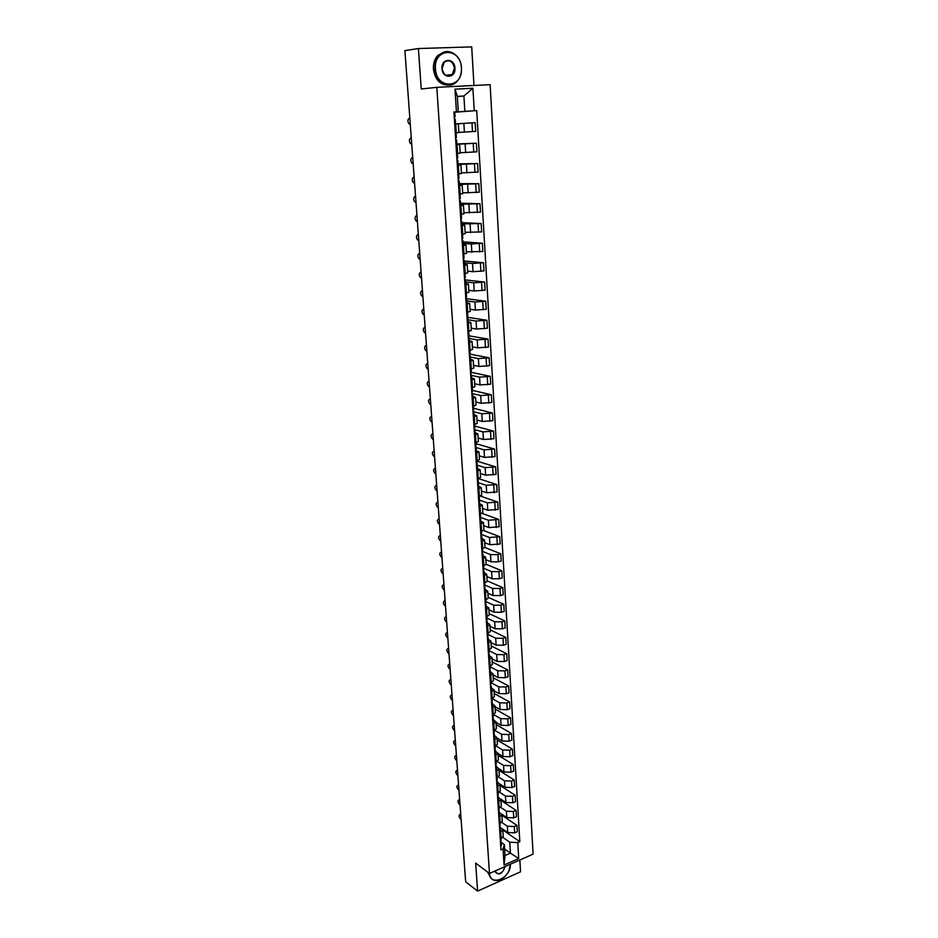 <?xml version="1.0" encoding="UTF-8"?>
<svg xmlns="http://www.w3.org/2000/svg" width="938" height="938" viewBox="0 0 938 938"><rect width="100%" height="100%" fill="white"/><g stroke="black" fill="none" stroke-linecap="round" stroke-linejoin="round"><path stroke-width="1.41" d="M473.983 85.487L471.697 46.9L418.395 48.541L404.899 50.605L465.658 881.826L477.606 891.1L520.555 871.812L519.851 860.005M489.484 873.454L533.101 854.131L490.128 84.678L436.815 87.34L489.484 873.454L475.648 863.112L477.606 891.1M418.395 48.541L421.244 88.981L436.815 87.34M499.872 832.651L502.815 829.919L500.259 827.422L507.704 832.557L514.657 832.862L517.307 831.725L516.932 825.393L514.27 826.53L507.317 826.237L501.807 822.462M500.74 832.287L501.138 838.654L503.214 836.274L502.815 829.919M501.138 838.654L500.271 839.018M501.889 815.228L516.932 825.393M501.537 814.032L506.778 817.573L513.754 817.866L516.416 816.74L516.041 810.373L513.367 811.487L506.391 811.206L500.728 807.419M499.309 823.939L502.264 821.231L501.865 814.829L498.899 817.514M500.951 800.395L516.041 810.373M499.297 812.378L501.865 814.829M500.751 799.117L505.852 802.482L512.851 802.752L515.525 801.65L515.138 795.225L512.465 796.327L505.453 796.057L499.626 792.258M498.348 808.744L501.314 806.07L500.904 799.633L497.926 802.271M500.013 785.458L515.138 795.225M498.336 797.23L500.904 799.633M499.884 784.039L504.902 787.275L511.937 787.533L514.622 786.443L514.235 779.982L511.538 781.061L504.503 780.803L498.5 776.981M497.363 793.431L500.341 790.804L499.942 784.32L496.952 786.912M499.063 770.415L514.235 779.982M497.363 781.964L499.942 784.32M498.957 768.808L503.964 771.951L511.011 772.197L513.707 771.13L513.321 764.611L510.612 765.678L503.554 765.443L497.339 761.574M496.378 778.001L499.379 775.433L498.969 768.89L495.968 771.435M498.101 755.254L513.321 764.611M496.39 766.581L498.969 768.89M497.996 753.449L503.003 756.52L510.084 756.743L512.793 755.688L512.406 749.122L509.686 750.177L502.604 749.954L496.155 746.05M495.393 762.453L498.406 759.932L497.984 753.343L494.971 755.84M497.14 739.988L512.406 749.122M495.405 751.092L497.984 753.343M497.023 737.971L502.041 740.973L509.146 741.172L511.867 740.141L511.48 733.528L508.748 734.56L501.631 734.348L494.936 730.397M494.396 746.8L497.421 744.315L496.999 737.678L493.974 740.129M496.179 724.605L511.48 733.528M494.408 735.474L496.999 737.678M496.038 722.377L501.08 725.297L508.197 725.496L510.94 724.476L510.542 717.805L507.798 718.813L500.658 718.637L493.669 714.627M493.388 731.019L496.425 728.58L496.003 721.885L492.954 724.3M495.205 709.105L510.542 717.805M493.411 719.739L496.003 721.885M495.041 706.654L500.095 709.503L507.247 709.691L510.002 708.682L509.604 701.964L506.848 702.961L499.684 702.797L492.38 698.716M492.368 715.108L495.428 712.728L495.006 705.986L491.946 708.342M494.22 693.499L509.604 701.964M492.403 703.887L495.006 705.986M494.045 690.825L499.11 693.604L506.297 693.757L509.053 692.772L508.654 686.006L505.887 686.979L498.699 686.827L491.055 682.7L490.504 685.772M491.348 699.091L494.42 696.758L493.998 689.958L490.914 692.267M493.224 677.764L508.654 686.006M491.383 687.917L493.998 689.958M493.048 674.868L498.125 677.564L505.336 677.705L508.103 676.744L507.693 669.931L504.925 670.881L497.703 670.752L490.035 666.73M490.328 682.934L493.411 680.66L492.978 673.812L489.882 676.064M492.227 661.911L507.693 669.931M490.363 671.819L492.978 673.812M492.028 658.793L497.128 661.419L504.363 661.536L507.141 660.598L506.731 653.727L503.941 654.665L496.706 654.548L489.015 650.644M489.284 666.66L492.391 664.432L491.946 657.526L488.839 659.742M491.219 645.942L506.731 653.727M489.331 655.603L491.946 657.526M491.008 642.589L496.12 645.133L503.378 645.238L506.168 644.312L505.758 637.394L502.967 638.309L495.686 638.215L487.983 634.428M488.241 650.257L491.36 648.088L490.914 641.135L487.795 643.28M490.211 629.855L505.758 637.394M488.288 639.259L490.914 641.135M489.988 626.267L495.1 628.73L502.393 628.823L505.195 627.909L504.785 620.933L501.971 621.835L494.678 621.753L486.951 618.095M487.185 633.736L490.316 631.602L489.882 624.602L486.74 626.701M489.19 613.64L504.785 620.933M487.244 622.785L489.882 624.602M488.944 609.817L494.08 612.197L501.396 612.268L504.21 611.377L503.8 604.353L500.974 605.233L493.646 605.162L485.896 601.621M486.119 617.075L489.273 615L488.827 607.941L485.673 609.993M488.159 597.295L503.8 604.353M486.189 606.183L488.827 607.941M487.901 593.238L493.048 595.536L500.4 595.583L503.225 594.715L502.803 587.634L499.966 588.489L492.614 588.443L484.84 585.031M485.052 600.285L488.217 598.268L487.772 591.198L484.594 593.144M487.115 580.833L502.803 587.634M485.122 589.451L487.772 591.151M486.845 576.53L492.016 578.746L499.379 578.781L502.229 577.925L501.807 570.785L498.957 571.629L491.571 571.594L483.785 568.311M483.973 583.366L487.15 581.396L486.705 574.267M486.072 564.242L501.807 570.785M484.055 572.59L486.705 574.22L483.516 576.167M485.79 559.693L490.973 561.815L498.359 561.827L501.22 561.006L500.798 553.807L497.937 554.628L490.527 554.616L482.707 551.462M482.882 566.306L486.083 564.406L485.638 557.219M484.981 547.511L500.798 553.807M482.976 555.589L485.626 557.172L482.425 559.048M484.723 542.715L489.917 544.755L500.212 543.946L499.778 536.688L489.46 537.497L481.628 534.484L480.901 535.129M481.792 549.117L485.005 547.264L484.547 540.018L481.323 541.801M483.668 530.568L499.778 536.688M481.886 538.459L484.547 539.971M483.645 525.608L488.85 527.566L499.18 526.757L498.746 519.441L488.393 520.25L480.432 517.319M480.69 531.787L483.914 529.993L483.457 522.689M482.167 513.426L498.746 519.441M480.784 521.2L483.457 522.642L480.209 524.412M482.554 508.373L487.783 510.237L498.16 509.428L497.715 502.053L487.326 502.862L479.072 499.977M479.576 514.317L482.824 512.582L482.355 505.219M480.479 496.12L497.715 502.053M479.681 503.788L482.355 505.172L479.095 506.883M481.464 490.996L486.705 492.767L497.117 491.958L496.671 484.536L486.236 485.333L477.571 482.46L478.286 481.874L478.087 478.755M478.45 496.706L481.71 495.03L481.241 487.572L477.97 489.214M478.591 478.638L496.671 484.536M478.568 486.247L481.241 487.572M480.362 473.479L485.614 475.156L496.073 474.358L495.627 466.866L485.145 467.663L476.422 464.943M477.313 478.955L480.596 477.348L480.127 469.809L476.832 471.392M476.961 461.121L495.627 466.866M477.442 468.566L480.127 469.809M479.248 455.821L484.512 457.404L495.018 456.607L494.572 449.056L484.043 449.853L475.296 447.285L476.141 448.071L475.378 448.622M476.176 461.05L479.482 459.503L479.001 451.917L475.683 453.441M475.859 443.651L494.572 449.056M476.305 450.732L479.001 451.917M478.122 438.023L483.41 439.512L493.951 438.714L493.505 431.105L482.941 431.89L474.605 429.616M475.027 443.006L478.345 441.528L477.864 433.872L474.534 435.326M474.734 426.04L493.505 431.105M475.167 432.758L477.864 433.872M476.996 420.083L482.296 421.467L492.884 420.67L492.427 413.001L481.815 413.799L473.831 411.759L473.069 412.251M473.866 424.82L477.208 423.401L476.715 415.686L473.373 417.07M473.608 408.276L492.427 413.001M474.007 414.643L476.715 415.686M475.859 401.992L481.171 403.281L491.805 402.484L491.336 394.746L480.69 395.543L472.682 393.655M472.693 406.471L476.047 405.122L475.566 397.372L472.201 398.673M472.471 390.384L491.336 394.746M472.846 396.375L475.566 397.349M474.71 383.759L480.033 384.943L490.715 384.158L490.246 376.349L479.553 377.146L471.521 375.411M471.521 387.98L474.886 386.702L474.394 378.882M471.322 372.339L490.246 376.349M471.673 377.955L474.394 378.858L471.017 380.113M473.549 365.374L478.896 366.453L489.613 365.668L489.144 357.8L478.403 358.586L470.348 357.015M470.325 369.338L473.725 368.118L473.221 360.239M470.149 354.154L489.144 357.8M470.501 359.383L473.221 360.215L469.821 361.4M472.377 346.837L477.735 347.822L488.499 347.037L488.03 339.099L477.243 339.884L469.164 338.466M469.129 350.531L472.541 349.382L472.037 341.444L468.613 342.534M468.179 335.687L488.03 339.099M469.305 340.67L472.037 341.42M471.204 328.148L476.574 329.027L487.385 328.241L486.916 320.245L476.082 321.031L467.98 319.776M467.921 331.571L471.357 330.493L470.841 322.484M467.007 317.22L486.916 320.245M468.109 321.781L470.841 322.461L467.405 323.504M470.02 309.306L475.402 310.068L486.259 309.294L485.778 301.227L474.909 302.001L466.784 300.922M466.702 312.448L470.149 311.451L469.645 303.361M465.811 298.601L485.778 301.227M466.901 302.751L469.645 303.349L466.186 304.311M468.824 290.299L474.218 290.968L485.122 290.182L484.641 282.057L473.725 282.83L465.576 281.904M465.471 293.172L468.941 292.246L468.425 284.085L464.943 284.964M465.447 279.923L484.641 282.057M465.67 283.557L468.425 284.073M467.616 271.141L473.033 271.692L483.985 270.918L483.492 262.722L472.529 263.496L464.357 262.734M464.228 273.732L467.722 272.876L467.206 264.645L463.7 265.454M464.24 260.975L483.492 262.722M464.451 264.199L467.206 264.633M466.397 251.83L482.824 251.49L482.331 243.212L471.322 243.986L463.126 243.411M462.985 254.116L466.491 253.342L465.963 245.041L462.446 245.768M463.032 241.887L482.331 243.212M463.208 244.677L465.963 245.029M465.166 232.343L481.663 231.897L481.159 223.549L461.883 223.912M461.719 234.336L465.248 233.644L464.72 225.261L461.179 225.917M461.801 222.623L481.159 223.549M461.953 224.979L464.72 225.249M463.935 212.692L480.491 212.129L479.986 203.722L460.628 204.261M460.452 214.392L463.993 213.77L463.466 205.328L459.901 205.903M460.57 203.206L479.986 203.722M460.687 205.129L463.466 205.316M462.68 192.888L479.306 192.196L478.802 183.719L459.374 184.434M459.163 194.272L462.739 193.732L462.2 185.208L458.623 185.712M459.327 183.625L478.802 183.719M459.421 185.103L462.2 185.196M461.426 172.897L478.11 172.1L477.594 163.54L458.107 164.443M457.873 173.976L461.461 173.518L460.921 164.924L457.322 165.346M458.072 163.88L477.594 163.54M458.131 164.9L460.921 164.912M460.159 152.753L476.903 151.827L476.387 143.197L456.818 144.276M456.759 153.492L460.183 153.129L459.632 144.452L456.009 144.792M456.806 143.971L476.387 143.197M456.841 144.534L459.632 144.452M458.87 132.422L475.683 131.379L475.167 122.667L455 123.98M455.247 132.868L458.881 132.563L458.33 123.816L454.684 124.074L458.33 123.816M455.528 123.898L475.167 122.667M504.621 849.031L510.436 853.158L509.768 842.218L502.862 837.4M501.209 842.347L504.339 844.563L505.031 855.526L510.436 853.158L518.726 858.563L504.058 865.047L503.038 848.96L504.339 844.563M457.334 96.626L463.9 96.016L457.322 96.38L458.283 111.774L453.922 111.997L500.962 849.863L503.038 848.96M456.431 111.845L455 89.157L472.904 88.242L474.241 110.731L464.849 111.376L463.9 96.016L472.904 88.242M509.768 842.218L517.776 842.582L519.816 841.691L476.703 110.578L474.241 110.731M517.776 842.582L518.726 858.563M454.778 112.126L464.849 111.376M458.283 111.774L454.672 112.079M502.815 829.942L519.816 841.691M454.778 112.232L476.703 110.578M504.058 865.047L505.031 855.526M457.322 96.38L455 89.157M500.974 839.979L500.423 841.363M500.775 841.069L500.529 842.992M501.291 845.056L500.751 846.439M460.781 815.122L459.831 814.524C458.6 815.286 458.823 816.775 460.499 818.968L461.097 819.39M500.013 824.971L499.462 826.319M499.802 826.05L499.567 827.973M500.341 830.083L499.79 831.443M459.726 800.56L458.776 799.973C457.533 800.747 457.744 802.236 459.444 804.452L460.03 804.863M499.051 809.834L498.5 811.171M458.858 788.694L458.576 784.872M498.828 810.913L498.606 812.836M499.379 814.993L498.828 816.33M458.647 785.892L457.732 785.329C456.443 786.103 456.665 787.603 458.365 789.819L458.963 790.23M505.183 866.501C502.135 874.462 498.653 875.998 494.736 871.132M494.865 871.074L497.656 873.77C501.373 873.548 503.729 871.191 504.714 866.712M491.348 878.625L487.572 872.023M510.495 864.156L508.806 871.039M505.582 875.822C502.24 879.293 498.746 880.852 495.135 880.465C491.524 879.774 489.448 877.3 488.921 873.032M489.401 873.395C490.551 887.149 511.058 877.968 510.424 864.179M461.367 67.806C460.804 46.865 433.485 47.627 435.466 68.873C436.358 90.025 463.349 88.582 461.367 67.806M434.927 68.908C434.669 63.362 436.147 58.801 439.371 55.213C447.063 46.408 461.133 54.627 461.473 67.829C461.695 73.516 460.112 78.147 456.724 81.7C449.15 89.942 435.408 82.063 434.927 68.908M454.953 68.075C455.938 78.522 442.408 79.155 441.997 68.603C441.012 58.039 454.637 57.57 454.953 68.075M442.115 68.615C443.826 75.591 447.215 77.561 452.257 74.524L454.426 68.111C452.714 61.087 449.302 59.129 444.213 62.236L442.115 68.615M449.185 85.077C440.45 85.393 435.197 80.07 433.403 69.107C433.145 63.561 434.622 59.012 437.835 55.436L445.28 51.778M498.09 794.603L497.527 795.905M497.844 795.67L497.632 797.581M498.418 799.786L497.855 801.111M457.568 771.118L456.665 770.579C455.364 771.353 455.575 772.853 457.287 775.081L457.885 775.48M497.105 779.244L496.542 780.533M496.847 780.31L496.648 782.21M497.445 784.473L496.882 785.774M456.478 756.239L455.598 755.711C454.262 756.497 454.473 758.01 456.196 760.249L456.806 760.636M496.12 763.778L495.557 765.033M495.839 764.833L495.663 766.733M496.46 769.043L495.897 770.309M455.387 741.243L454.52 740.75C453.16 741.524 453.359 743.048 455.106 745.3L455.704 745.675M495.135 748.184L494.561 749.427M494.83 749.239L495.346 750.189L494.666 751.127M495.475 753.495L494.901 754.738M454.285 726.153L453.429 725.672C452.057 726.458 452.245 727.982 454.004 730.245L454.602 730.608M494.138 732.484L493.564 733.692M493.81 733.528L494.349 734.489L493.669 735.415M494.478 737.831L493.904 739.05M453.171 710.945L452.339 710.476C450.932 711.274 451.119 712.798 452.89 715.073L453.5 715.436M493.13 716.655L492.544 717.84M492.778 717.699L493.341 718.672L492.661 719.575M493.47 722.049L492.896 723.245M452.046 695.621L451.237 695.175C449.806 695.973 449.982 697.509 451.776 699.795L452.386 700.147M492.11 700.709L491.524 701.87M491.747 701.741L492.333 702.726L491.641 703.617M492.462 706.138L491.875 707.311M450.92 680.191L450.134 679.769C448.669 680.566 448.845 682.114 450.65 684.412L451.26 684.752M490.691 685.666L491.313 686.663L490.609 687.531M491.442 690.11L490.855 691.259M449.783 664.643L449.021 664.233C447.532 665.042 447.696 666.601 449.513 668.9L450.123 669.24M490.058 668.442L489.472 669.556M489.636 669.462L490.281 670.482L489.577 671.327M490.41 673.965L489.824 675.079M448.634 648.979L447.895 648.592C446.382 649.401 446.535 650.96 448.364 653.282L448.974 653.61M489.026 652.121L488.428 653.2M488.569 653.129L489.237 654.173L488.546 654.994M489.378 657.69L488.78 658.769M447.485 633.197L446.758 632.833C445.222 633.654 445.374 635.225 447.215 637.547L447.825 637.863M487.983 635.683L487.373 636.726M487.479 636.679L488.194 637.723L487.49 638.532M488.335 641.287L487.737 642.342M446.324 617.298L445.62 616.958C444.049 617.779 444.202 619.35 446.054 621.695L446.664 622M486.928 619.103L486.318 620.124M486.388 620.088L487.139 621.155L486.435 621.941M487.279 624.755L486.681 625.787M445.151 601.281L444.471 600.965C442.877 601.786 443.017 603.369 444.882 605.725L445.503 606.018M485.861 602.395L485.251 603.392M485.286 603.38L486.083 604.459L485.368 605.221M486.224 608.094L485.614 609.09M443.967 585.148L443.311 584.843C441.692 585.675 441.821 587.27 443.709 589.627L444.319 589.92M484.794 585.57L484.289 588.372M485.157 591.303L484.536 592.277M442.783 568.885L442.15 568.604C440.497 569.436 440.614 571.043 442.513 573.411L443.135 573.693M483.715 568.592L483.093 569.53M483.093 569.601L483.926 570.667L483.211 571.394M484.078 574.373L483.457 575.322M441.587 552.494L440.966 552.236C439.289 553.092 439.406 554.698 441.317 557.078L441.939 557.348M482.624 551.497L482.003 552.4M482.003 552.541L482.847 553.572L482.12 554.264M482.988 557.313L482.367 558.227M440.379 535.985L439.758 535.739C438.081 536.606 438.198 538.236 440.098 540.605L440.731 540.874M481.522 534.25L481.44 531.576M480.913 535.352L481.745 536.337L481.018 537.017M481.898 540.124L481.276 541.003M439.16 519.359L438.538 519.113C436.874 520.004 436.967 521.634 438.855 524.014L439.523 524.272M480.42 516.873L479.787 517.717M479.81 518.022L480.643 518.972L479.904 519.617M480.795 522.794L480.162 523.65M437.94 502.592L437.319 502.358C435.642 503.272 435.736 504.914 437.612 507.282L438.304 507.552M479.306 499.356L478.673 500.165M478.697 500.552L479.529 501.455L478.79 502.088M479.681 505.324L479.048 506.145M436.698 485.696L436.076 485.474C434.411 486.412 434.493 488.065 436.346 490.433L437.073 490.691M477.571 482.941L478.403 483.809L477.665 484.407M478.568 487.713L477.923 488.499M435.455 468.672L434.833 468.461C433.168 469.422 433.25 471.075 435.08 473.444L435.83 473.702M477.055 463.9L476.398 464.638M476.434 465.189L477.278 466.01L476.527 466.596M477.442 469.961L476.785 470.712M434.2 451.518L433.579 451.319C431.914 452.292 431.984 453.969 433.802 456.337L434.575 456.595M475.906 445.949L475.261 446.664M476.293 452.057L475.648 452.784M432.946 434.224L432.312 434.048C430.648 435.044 430.718 436.721 432.524 439.09L433.309 439.336M474.757 427.857L474.1 428.537M431.609 416.507L431.034 416.624C429.37 417.644 429.44 419.333 431.222 421.701L432.043 421.948M474.147 429.252L474.991 429.991L474.229 430.519M475.156 434.024L474.499 434.704M431.668 416.8L431.034 416.624M473.596 409.613L472.94 410.258M472.987 411.055L473.831 411.759L474.1 415.98L473.338 416.484M430.378 399.236L429.745 399.072C428.091 400.116 428.15 401.816 429.921 404.184L430.765 404.43M472.424 391.228L471.755 391.826M471.814 392.717L472.658 393.374L471.884 393.843M472.822 397.489L472.166 398.111M429.088 381.531L428.455 381.391C426.802 382.446 426.849 384.158 428.596 386.526L429.475 386.773M471.251 372.679L470.571 373.254M470.642 374.227L471.486 374.837L470.7 375.282M471.65 378.999L470.982 379.585M427.787 363.698L427.153 363.557C425.489 364.648 425.535 366.371 427.271 368.728L428.174 368.974M470.055 353.989L469.387 354.517M469.446 355.584L470.29 356.147L469.516 356.569M470.466 360.356L469.786 360.896M426.473 345.712L425.829 345.583C424.175 346.697 424.211 348.432 425.934 350.789L426.86 351.023M468.859 335.136L468.179 335.628M468.25 336.789L469.094 337.305L468.308 337.692M469.27 341.549L468.59 342.065M425.149 327.585L424.504 327.468C422.862 328.605 422.886 330.352 424.586 332.709L425.535 332.943M467.652 316.118L466.96 316.575M467.042 317.83L467.886 318.299L467.101 318.662M468.062 322.602L467.382 323.071M423.812 309.306L423.167 309.212C421.525 310.372 421.537 312.131 423.226 314.488L424.199 314.711M466.432 296.947L465.74 297.369M465.823 298.718L466.667 299.14L465.869 299.468M466.843 303.478L466.151 303.912M422.463 290.886L421.819 290.803C420.177 291.988 420.189 293.758 421.854 296.115L422.862 296.338M465.201 277.613L464.498 278M464.591 279.442L465.436 279.817L464.638 280.122M465.623 284.202L464.92 284.601M421.103 272.313L420.459 272.243C418.817 273.45 418.829 275.233 420.482 277.601L421.502 277.812M463.958 258.126L463.255 258.466M463.36 260.002L464.204 260.318L463.395 260.6M464.38 264.762L463.677 265.114M419.732 253.6L419.087 253.541C417.457 254.773 417.457 256.566 419.087 258.935L420.142 259.134M462.715 238.463L462 238.756M462.106 240.398L462.95 240.667L462.141 240.914M463.138 245.158L462.434 245.475M418.36 234.723L417.715 234.676C416.073 235.93 416.073 237.748 417.691 240.105L418.77 240.304M461.449 218.636L460.734 218.894M460.839 220.629L461.684 220.852L460.875 221.063M461.883 225.39L461.168 225.659M416.964 215.693L416.32 215.67C414.69 216.948 414.678 218.765 416.273 221.133L417.375 221.321M460.183 198.633L459.456 198.844M459.573 200.697L460.417 200.861L459.597 201.037M460.617 205.445L459.89 205.68M415.569 196.511L414.913 196.499C413.283 197.801 413.259 199.642 414.854 202.01L415.98 202.186M458.893 178.454L458.166 178.63M458.295 180.588L459.139 180.694L458.307 180.846M459.339 185.337L458.612 185.525M414.15 177.165L413.494 177.165C411.876 178.501 411.841 180.354 413.412 182.722L414.573 182.887M457.603 158.112L456.865 158.241M456.994 160.304L457.838 160.351L457.005 160.48M458.049 165.041L457.31 165.194M412.075 157.678L412.72 157.619L412.075 157.678C410.445 159.038 410.41 160.902 411.97 163.271L413.142 163.435M456.302 137.593L455.551 137.675M455.692 139.844L456.536 139.832L455.704 139.926M456.747 144.581L455.997 144.687M410.633 138.027L411.29 137.98L410.633 138.027C409.015 139.422 408.968 141.298 410.504 143.666L411.712 143.807M454.238 116.945L455.082 116.875L454.238 116.933M455.129 119.149L454.379 119.196M455.434 123.945L454.684 123.992M409.836 118.165L409.179 118.211C407.561 119.63 407.514 121.53 409.038 123.898L410.269 124.027M463.864 123.429L464.404 132.129M465.131 143.948L465.67 152.577M466.397 164.302L466.925 172.862M467.64 184.481L468.168 192.97M468.871 204.484L469.399 212.903M470.102 224.323L470.618 232.659M471.322 243.986L471.826 252.263M472.529 263.496L473.033 271.692M473.725 282.83L474.218 290.968M474.909 302.001L475.402 310.068M476.082 321.031L476.574 329.027M477.243 339.884L477.735 347.822M478.403 358.586L478.896 366.453M479.553 377.146L480.033 384.943M480.69 395.543L481.171 403.281M481.815 413.799L482.296 421.467M482.941 431.89L483.41 439.512M484.043 449.853L484.512 457.404M485.145 467.663L485.614 475.156M486.236 485.333L486.705 492.767M487.326 502.862L487.783 510.237M488.393 520.25L488.85 527.566M489.46 537.497L489.917 544.755M490.527 554.616L490.973 561.815M491.571 571.594L492.016 578.746M492.614 588.443L493.048 595.536M493.646 605.162L494.08 612.197M494.678 621.753L495.1 628.73M495.686 638.215L496.12 645.133M496.706 654.548L497.128 661.419M497.703 670.752L498.125 677.564M498.699 686.827L499.11 693.604M499.684 702.797L500.095 709.503M500.658 718.637L501.08 725.297M501.631 734.348L502.041 740.973M502.604 749.954L503.003 756.52M503.554 765.443L503.964 771.951M504.503 780.803L504.902 787.275M505.453 796.057L505.852 802.482M506.391 811.206L506.778 817.573M507.317 826.237L507.704 832.557M457.041 144.71L457.603 153.422M458.354 165.252L458.905 173.882M459.643 185.607L460.183 194.166M460.921 205.797L461.461 214.274M462.2 225.8L462.727 234.219M463.454 245.639L463.993 253.987M464.709 265.313L465.236 273.579M465.952 284.812L466.467 293.019M467.183 304.158L467.699 312.295M468.39 323.34L468.906 331.407M469.61 342.358L470.114 350.355M470.806 361.212L471.31 369.15M471.99 379.913L472.494 387.781M473.174 398.474L473.667 406.271M474.335 416.871L474.827 424.609M475.496 435.115L475.988 442.795M476.645 453.218L477.137 460.828M477.794 471.169L478.263 478.72M478.919 488.968L479.4 496.46M480.045 506.637L480.514 514.059M481.159 524.154L481.628 531.529M482.261 541.543L482.73 548.847M483.351 558.778L483.82 566.036M484.442 575.885L484.899 583.084M485.521 592.863L485.978 600.003M486.588 609.7L487.045 616.782M487.654 626.408L488.1 633.443M488.71 642.987L489.155 649.964M489.753 659.437L490.187 666.355M490.785 675.759L491.231 682.618M491.817 691.951L492.251 698.763M492.837 708.026L493.271 714.779M493.857 723.972L494.279 730.679M494.854 739.801L495.276 746.46M495.85 755.5L496.272 762.113M496.847 771.095L497.257 777.649M497.832 786.56L498.242 793.067M498.805 801.92L499.215 808.38M499.778 817.162L500.177 823.564M455.727 124.004L456.29 132.786M473.221 143.444L473.737 152.085M474.44 163.822L474.956 172.393M475.66 184.024L476.164 192.524M476.856 204.062L477.372 212.48M478.052 223.924L478.556 232.272M479.236 243.61L479.74 251.9M480.408 263.144L480.901 271.352M481.569 282.502L482.062 290.651M482.73 301.708L483.211 309.786M483.879 320.749L484.36 328.757M485.005 339.638L485.485 347.576M486.13 358.363L486.611 366.242M487.256 376.935L487.725 384.756M488.358 395.367L488.827 403.106M489.46 413.635L489.917 421.314M490.551 431.761L491.008 439.383M491.629 449.736L492.087 457.298M492.696 467.57L493.154 475.074M493.763 485.263L494.209 492.696M494.818 502.803L495.264 510.19M495.862 520.215L496.308 527.543M496.906 537.486L497.339 544.755M497.937 554.628L498.359 561.827M498.957 571.629L499.379 578.781M499.966 588.489L500.4 595.583M500.974 605.233L501.396 612.268M501.971 621.835L502.393 628.823M502.967 638.309L503.378 645.238M503.941 654.665L504.363 661.536M504.925 670.881L505.336 677.705M505.887 686.979L506.297 693.757M506.848 702.961L507.247 709.691M507.798 718.813L508.197 725.496M508.748 734.56L509.146 741.172M509.686 750.177L510.084 756.743M510.612 765.678L511.011 772.197M511.538 781.061L511.937 787.533M512.465 796.327L512.851 802.752M513.367 811.487L513.754 817.866M514.27 826.53L514.657 832.862M471.978 122.89L472.506 131.613M443.357 584.855L443.944 584.691M440.966 552.236L441.552 552.072M439.758 535.739L440.344 535.575M438.538 519.113L439.136 518.96M437.319 502.358L437.905 502.205M436.076 485.474L436.674 485.333M434.833 468.461L435.431 468.32M433.579 451.319L434.177 451.19M432.312 434.048L432.922 433.907M429.745 399.072L430.366 398.955M428.455 381.391L429.065 381.274M427.153 363.557L427.763 363.44M425.829 345.583L426.45 345.477M424.504 327.468L425.125 327.374M423.167 309.212L423.8 309.118M421.819 290.803L422.452 290.71M420.459 272.243L421.092 272.161M419.087 253.541L419.732 253.459M417.715 234.676L418.348 234.606M416.32 215.67L416.953 215.599M414.913 196.499L415.557 196.429M413.494 177.165L414.15 177.106M501.08 840.319L500.974 838.724M501.396 845.396L501.185 841.949M459.831 814.524L460.71 814.161M500.118 825.299L500.013 823.634M500.446 830.411L500.224 826.941M458.776 799.973L459.655 799.633M499.157 810.162L499.051 808.45M499.485 815.31L499.262 811.816M457.732 785.329L458.576 784.989M497.656 873.77L495.158 871.93M452.257 74.524L445.749 75.298M437.835 55.436L439.371 55.213M498.195 794.92L498.078 793.138M498.524 800.102L498.301 796.585M456.665 770.579L457.51 770.25M497.21 779.56L497.093 777.719M497.55 784.789L497.316 781.237M455.598 755.711L456.419 755.407M496.225 764.083L496.108 762.184M496.565 769.348L496.331 765.771M454.52 740.75L455.329 740.445M495.241 748.489L495.112 746.519M495.581 753.8L495.346 750.189M453.429 725.672L454.226 725.379M494.244 732.777L494.115 730.749M494.584 738.124L494.349 734.489M452.339 710.476L453.113 710.207M493.236 716.937L493.095 714.85M493.576 722.33L493.341 718.672M451.237 695.175L451.999 694.917M492.216 700.991L492.075 698.822M492.567 706.42L492.333 702.726M450.134 679.769L450.873 679.511M491.547 690.38L491.313 686.663M449.021 664.233L449.736 663.998M490.164 668.712L490.023 666.414M490.515 674.223L490.281 670.482M447.895 648.592L448.599 648.369M489.132 652.379L488.979 650.022M489.484 657.948L489.237 654.173M446.758 632.833L447.438 632.622M488.077 635.929L487.924 633.49M488.44 641.533L488.194 637.723M445.62 616.958L446.289 616.747M487.021 619.35L486.869 616.841M487.385 625.001L487.139 621.155M485.966 602.63L485.802 600.062M486.33 608.328L486.083 604.459M443.311 584.843L443.932 584.655M484.887 585.793L484.723 583.143M485.263 591.526L485.005 587.634M483.809 568.815L483.645 566.083M484.184 574.595L483.926 570.667M482.73 551.708L482.542 548.906M483.093 557.535L482.847 553.572M482.003 540.335L481.745 536.337M480.526 517.072L480.338 514.118M480.901 522.994L480.643 518.972M479.412 499.544L479.212 496.507M479.787 505.512L479.529 501.455M478.673 487.901L478.403 483.809M477.149 464.064L476.95 460.863M477.536 470.137L477.278 466.01M476.012 446.113L475.801 442.83M476.398 452.233L476.141 448.071M474.863 428.009L474.651 424.644M475.249 434.177L474.991 429.991M473.702 409.765L473.479 406.306M472.529 391.357L472.306 387.828M472.928 397.63L472.658 393.374M471.357 372.808L471.122 369.185M471.755 379.128L471.486 374.837M470.161 354.107L469.926 350.39M470.571 360.473L470.29 356.147M468.965 335.241L468.719 331.431M469.375 341.666L469.094 337.305M467.757 316.223L467.511 312.319M468.168 322.695L467.886 318.299M466.538 297.041L466.28 293.043M466.948 303.572L466.667 299.14M465.307 277.695L465.049 273.615M465.717 284.284L465.436 279.817M464.064 258.196L463.794 254.01M464.486 264.833L464.204 260.318M462.809 238.522L462.54 234.242M463.243 245.217L462.95 240.667M461.555 218.683L461.273 214.298M461.977 225.437L461.684 220.852M460.277 198.668L459.995 194.189M460.71 205.481L460.417 200.861M458.999 178.49L458.705 173.905M459.432 185.361L459.139 180.694M457.697 158.123L457.404 153.445M458.143 165.065L457.838 160.351M456.396 137.593L456.091 132.833M456.841 144.593L456.536 139.832M455.082 116.875L454.778 112.068M455.528 123.933L455.223 119.138"/></g></svg>

